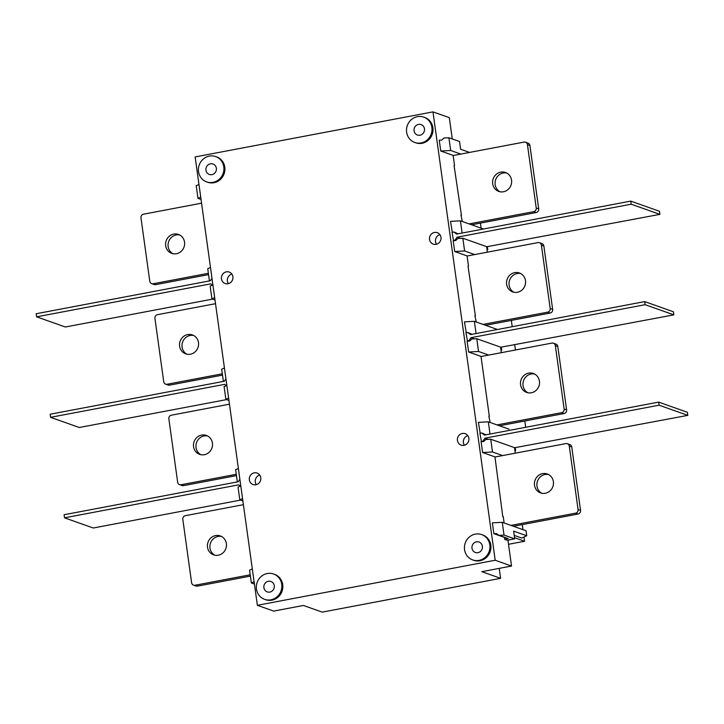 <?xml version="1.0" encoding="UTF-8"?>
<svg xmlns="http://www.w3.org/2000/svg" width="724" height="724" viewBox="0 0 724 724"><rect width="100%" height="100%" fill="white"/><g stroke="black" fill="none" stroke-linecap="round" stroke-linejoin="round"><path stroke-width="1.09" d="M469.107 223.906L533.697 211.67L536.167 212.548A3.158 2.986 109.5 0 0 538.71 208.892L529.923 145.506A3.158 2.986 109.5 0 0 528.004 143.09L525.524 142.212A3.158 2.986 109.5 0 0 524.04 142.094L453.143 155.533L454.536 165.579L454.084 165.66L461.432 215.309M462.292 221.499L460.953 215.137M492.673 183.742A10.046 9.475 109.5 0 1 505.47 172.493A10.046 9.475 109.5 0 1 511.044 185.118A10.046 9.475 109.5 0 1 498.764 191.417A10.046 9.475 109.5 0 1 492.673 183.742M500.031 191.77A10.046 9.475 109.5 0 1 495.153 184.62A10.046 9.475 109.5 0 1 506.673 173.018M538.71 208.892L536.24 208.014A3.158 2.986 109.5 0 1 533.697 211.67M536.24 208.014L527.443 144.628L529.923 145.506M525.524 142.212A3.158 2.986 109.5 0 1 527.443 144.628M536.167 212.548L471.577 224.784M483.053 324.406L547.643 312.171L550.113 313.049A3.158 2.986 109.5 0 0 552.656 309.392L543.86 246.006A3.158 2.986 109.5 0 0 541.95 243.581L539.471 242.703A3.158 2.986 109.5 0 0 537.986 242.594L467.089 256.024L468.482 266.079L468.03 266.161L475.378 315.809M476.238 321.999L474.899 315.637M506.619 284.242A10.046 9.475 109.5 0 1 519.416 272.984A10.046 9.475 109.5 0 1 524.981 285.618A10.046 9.475 109.5 0 1 512.701 291.917A10.046 9.475 109.5 0 1 506.619 284.242M513.977 292.261A10.046 9.475 109.5 0 1 509.099 285.12A10.046 9.475 109.5 0 1 520.619 273.518M552.656 309.392L550.186 308.514A3.158 2.986 109.5 0 1 547.643 312.171M550.186 308.514L541.389 245.128L543.86 246.006M539.471 242.703A3.158 2.986 109.5 0 1 541.389 245.128M550.113 313.049L485.523 325.284M496.999 424.907L561.589 412.671L564.059 413.549A3.158 2.986 109.5 0 0 566.602 409.893L557.806 346.497A3.158 2.986 109.5 0 0 555.896 344.081L553.417 343.203A3.158 2.986 109.5 0 0 551.932 343.095L481.026 356.525L489.324 416.309M490.184 422.49L488.845 416.137M520.565 384.743A10.046 9.475 109.5 0 1 533.353 373.484A10.046 9.475 109.5 0 1 538.928 386.109A10.046 9.475 109.5 0 1 526.647 392.417A10.046 9.475 109.5 0 1 520.565 384.743M527.923 392.761A10.046 9.475 109.5 0 1 523.036 385.611A10.046 9.475 109.5 0 1 534.565 374.018M566.602 409.893L564.132 409.015A3.158 2.986 109.5 0 1 561.589 412.671M564.132 409.015L555.335 345.62L557.806 346.497M553.417 343.203A3.158 2.986 109.5 0 1 555.335 345.62M564.059 413.549L499.469 425.784M510.936 525.407L575.535 513.171L578.005 514.04A3.158 2.986 109.5 0 0 580.548 510.393L571.752 446.998A3.158 2.986 109.5 0 0 569.833 444.581L567.363 443.703A3.158 2.986 109.5 0 0 565.878 443.595L494.972 457.025L502.791 516.637L503.271 516.8M504.13 522.99L503.234 516.547L502.791 516.637M534.511 485.234A10.046 9.475 109.5 0 1 547.299 473.985A10.046 9.475 109.5 0 1 552.874 486.609A10.046 9.475 109.5 0 1 540.593 492.917A10.046 9.475 109.5 0 1 534.511 485.234M541.869 493.261A10.046 9.475 109.5 0 1 536.982 486.112A10.046 9.475 109.5 0 1 548.511 474.51M580.548 510.393L578.078 509.515A3.158 2.986 109.5 0 1 575.535 513.171M578.078 509.515L569.281 446.12L571.752 446.998M567.363 443.703A3.158 2.986 109.5 0 1 569.281 446.12M578.005 514.04L513.416 526.285M221.499 536.466A10.046 9.475 -70.5 0 0 210.485 543.109A10.046 9.475 -70.5 0 0 214.856 555.208M226.377 543.606A10.046 9.475 -70.5 0 0 220.295 535.932A10.046 9.475 -70.5 0 0 208.014 542.231A10.046 9.475 -70.5 0 0 213.589 554.865A10.046 9.475 -70.5 0 0 226.377 543.606M250.395 576.105L197.489 586.132L195.009 585.254L250.214 574.793M243.4 504.682L185.353 515.678A3.158 2.986 -70.5 0 0 182.81 519.334L191.607 582.72A3.158 2.986 -70.5 0 0 195.009 585.254M193.525 585.146L196.005 586.015A3.158 2.986 -70.5 0 0 197.489 586.132M207.553 435.966A10.046 9.475 -70.5 0 0 196.539 442.617A10.046 9.475 -70.5 0 0 200.91 454.708M212.431 443.115A10.046 9.475 -70.5 0 0 206.349 435.432A10.046 9.475 -70.5 0 0 194.068 441.74A10.046 9.475 -70.5 0 0 199.643 454.364A10.046 9.475 -70.5 0 0 212.431 443.115M236.449 475.614L183.543 485.632L181.063 484.754L236.268 474.301M229.454 404.182L171.416 415.178A3.158 2.986 -70.5 0 0 168.864 418.834L177.661 482.229A3.158 2.986 -70.5 0 0 181.063 484.754M179.579 484.646L182.059 485.523A3.158 2.986 -70.5 0 0 183.543 485.632M193.607 335.465A10.046 9.475 -70.5 0 0 182.593 342.117A10.046 9.475 -70.5 0 0 186.964 354.217M198.485 342.615A10.046 9.475 -70.5 0 0 192.403 334.941A10.046 9.475 -70.5 0 0 180.122 341.239A10.046 9.475 -70.5 0 0 185.697 353.864A10.046 9.475 -70.5 0 0 198.485 342.615M222.503 375.113L169.597 385.132L167.117 384.254L222.322 373.801M215.508 303.682L157.47 314.687A3.158 2.986 -70.5 0 0 154.927 318.334L163.724 381.729A3.158 2.986 -70.5 0 0 167.117 384.254M165.633 384.145L168.113 385.023A3.158 2.986 -70.5 0 0 169.597 385.132M179.661 234.965A10.046 9.475 -70.5 0 0 168.656 241.617A10.046 9.475 -70.5 0 0 173.018 253.717M184.539 242.115A10.046 9.475 -70.5 0 0 178.457 234.44A10.046 9.475 -70.5 0 0 166.176 240.739A10.046 9.475 -70.5 0 0 171.751 253.373A10.046 9.475 -70.5 0 0 184.539 242.115M208.557 274.613L155.651 284.641L153.18 283.763L208.376 273.301M201.571 203.191L143.524 214.186A3.158 2.986 -70.5 0 0 140.981 217.843L149.778 281.229A3.158 2.986 -70.5 0 0 153.18 283.763M151.687 283.645L154.167 284.523A3.158 2.986 -70.5 0 0 155.651 284.641M504.637 537.317L504.574 539.317L508.275 538.611L506.728 538.059M511.334 320.397L512.212 326.705M514.755 345.013L515.443 350.009M509.008 429.16L488.32 421.83L490.012 434.047M524.819 420.979L525.696 427.287M469.586 152.411L460.609 149.234L459.541 141.506L448.898 137.732L443.939 137.994L441.731 140.067L439.26 140.194L440.753 151.017L453.369 155.488M504.574 539.317L507.243 540.267L514.674 538.855L513.606 531.126L526.728 535.769L526.031 530.746L502.266 522.33L492.356 522.864L493.859 533.679L504.302 537.38M514.194 535.371L521.769 538.059L526.728 535.769M507.931 540.131L511.524 566.041L481.804 571.67L500.61 578.331L322.243 612.124L303.428 605.463L273.699 611.092L257.364 605.3L495.189 560.249L432.97 111.876L195.145 156.927L257.364 605.3M500.61 578.331L499.234 568.367M432.97 111.876L449.314 117.659L452.265 138.927M501.316 352.678L500.546 347.149L476.781 338.723L471.831 338.995L469.623 341.058L467.143 341.194L468.645 352.018L481.261 356.479M508.51 544.294L524.565 541.253L514.52 537.697M515.262 453.179L514.493 447.64L490.727 439.224L485.777 439.486L483.569 441.559L481.089 441.685L482.591 452.509L495.207 456.98M487.37 252.187L486.609 246.649L462.844 238.232L457.885 238.495L455.677 240.558L453.197 240.694L454.699 251.518L467.315 255.988M480.419 223.11L481.116 228.169M212.992 182.367A13.439 12.679 109.5 0 1 206.675 181.896A13.439 12.679 109.5 0 1 198.476 168.276A13.439 12.679 109.5 0 1 209.345 156.085A13.439 12.679 109.5 0 1 215.652 156.556A13.439 12.679 109.5 0 1 223.861 170.176A13.439 12.679 109.5 0 1 212.992 182.367M215.652 156.556L216.648 156.9A13.439 12.679 109.5 0 1 224.105 173.805A13.439 12.679 109.5 0 1 207.67 182.24L206.675 181.896M270.921 599.816A13.439 12.679 109.5 0 1 264.604 599.345A13.439 12.679 109.5 0 1 256.405 585.725A13.439 12.679 109.5 0 1 267.274 573.535A13.439 12.679 109.5 0 1 273.582 574.005A13.439 12.679 109.5 0 1 281.781 587.626A13.439 12.679 109.5 0 1 270.921 599.816M273.582 574.005L274.568 574.358A13.439 12.679 109.5 0 1 282.034 591.264A13.439 12.679 109.5 0 1 265.59 599.698L264.604 599.345M227.997 283.754A6.091 5.747 -70.5 0 0 229.209 272.061A6.091 5.747 -70.5 0 0 221.761 275.88A6.091 5.747 -70.5 0 0 227.997 283.754M228.449 283.654A6.091 5.747 109.5 0 1 231.843 274.061M255.889 484.754A6.091 5.747 -70.5 0 0 257.101 473.062A6.091 5.747 -70.5 0 0 249.653 476.881A6.091 5.747 -70.5 0 0 255.889 484.754M256.332 484.646A6.091 5.747 109.5 0 1 259.735 475.053M436.101 244.332A6.091 5.747 109.5 0 1 429.857 236.458A6.091 5.747 109.5 0 1 441.016 238.811A6.091 5.747 109.5 0 1 436.101 244.332M463.984 445.332A6.091 5.747 109.5 0 1 457.749 437.459A6.091 5.747 109.5 0 1 468.908 439.803A6.091 5.747 109.5 0 1 463.984 445.332M481.677 534.584L482.673 534.936A13.439 12.679 109.5 0 1 490.13 551.842A13.439 12.679 109.5 0 1 473.695 560.276L472.7 559.924A13.439 12.679 109.5 0 1 464.5 546.303A13.439 12.679 109.5 0 1 475.369 534.113A13.439 12.679 109.5 0 1 481.677 534.584A13.439 12.679 109.5 0 1 489.876 548.204A13.439 12.679 109.5 0 1 479.016 560.394A13.439 12.679 109.5 0 1 472.7 559.924M423.748 117.134L424.744 117.478A13.439 12.679 109.5 0 1 432.201 134.383A13.439 12.679 109.5 0 1 415.766 142.818L414.771 142.474A13.439 12.679 109.5 0 1 406.571 128.854A13.439 12.679 109.5 0 1 417.44 116.655A13.439 12.679 109.5 0 1 423.748 117.134A13.439 12.679 109.5 0 1 431.957 130.754A13.439 12.679 109.5 0 1 421.087 142.945A13.439 12.679 109.5 0 1 414.771 142.474M211.915 174.638A5.539 5.222 109.5 0 1 206.25 167.479A5.539 5.222 109.5 0 1 216.395 169.615A5.539 5.222 109.5 0 1 211.915 174.638M269.844 592.087A5.539 5.222 109.5 0 1 264.169 584.929A5.539 5.222 109.5 0 1 274.315 587.064A5.539 5.222 109.5 0 1 269.844 592.087M201.046 199.444L197.978 198.358L200.72 197.091M197.978 198.358L196.204 185.597L198.982 184.566M242.884 500.936L239.816 499.85L242.558 498.583M239.816 499.85L238.042 487.098L240.287 486.066M228.938 400.444L225.87 399.349L228.612 398.091M225.87 399.349L224.096 386.598L226.34 385.566M214.992 299.944L211.924 298.858L214.666 297.591M211.924 298.858L210.15 286.098L212.394 285.066M252.314 568.937L249.572 570.195L251.346 582.956L254.414 584.042M254.034 581.272L254.124 581.915M251.346 582.956L253.825 581.815M209.435 280.921L207.734 268.704L210.485 267.437M224.431 367.937L221.68 369.204L223.381 381.421M237.327 481.913L235.626 469.704L238.377 468.437M439.939 234.639A6.091 5.747 -70.5 0 0 436.545 244.232M467.831 435.631A6.091 5.747 -70.5 0 0 464.437 445.224M477.94 552.665A5.539 5.222 109.5 0 1 472.265 545.507A5.539 5.222 109.5 0 1 482.419 547.643A5.539 5.222 109.5 0 1 477.94 552.665M452.31 232.295L450.518 221.363L460.428 220.838L462.12 233.047M466.256 332.787L464.464 321.863L474.374 321.329L476.066 333.547M480.202 433.287L478.41 422.363L488.32 421.83M511.524 566.041L495.189 560.249M522.257 524.601L522.954 529.66M523.977 537.036L524.565 541.253M420.011 135.216A5.539 5.222 109.5 0 1 414.345 128.058A5.539 5.222 109.5 0 1 424.49 130.193A5.539 5.222 109.5 0 1 420.011 135.216M460.799 154.076L450.663 150.483L448.898 137.732M450.663 150.483L440.753 151.017M502.637 455.568L492.501 451.984L490.727 439.224M492.501 451.984L482.591 452.509M474.745 254.577L464.609 250.984L462.844 238.232M464.609 250.984L454.699 251.518M488.691 355.077L478.555 351.484L476.781 338.723M478.555 351.484L468.645 352.018M502.266 522.33L504.031 535.081L514.674 538.855M506.755 538.068L499.08 535.353L504.031 535.081M493.859 533.679L496.329 533.552L499.08 535.353M486.003 434.807L481.949 433.079M481.062 433.124L479.912 433.187M472.057 334.307L468.003 332.578M467.116 332.624L465.966 332.687M458.111 233.807L454.057 232.078M453.179 232.123L452.02 232.187M497.424 329.501L474.374 321.329M483.487 229.001L460.428 220.838M212.992 285.509L210.747 283.844L36.625 316.831L36.2 313.736L210.322 280.749L211.996 278.342M36.625 316.831L65.35 327.004L212.63 299.103M226.938 386.01L224.693 384.344L50.571 417.332L50.146 414.237L224.268 381.249L225.942 378.842M50.571 417.332L79.296 427.504L226.576 399.603M240.884 486.51L238.639 484.845L64.517 517.823L64.092 514.737L238.214 481.75L239.888 479.342M64.517 517.823L93.242 528.004L240.513 500.103M453.179 240.54L454.971 240.196L457.07 237.182L631.192 204.195L630.758 201.1L456.645 234.087L453.839 232.006L452.038 232.341L453.559 240.676M630.758 201.1L659.483 211.281L659.908 214.367L486.619 246.766M631.192 204.195L659.908 214.367M460.401 238.359L457.07 237.182M455.097 232.449L453.839 232.006M455.767 240.477L454.971 240.196M487.035 249.735L487.768 249.599L486.971 249.318M487.768 249.599L487.415 247.047M467.125 341.031L468.917 340.696L471.016 337.683L645.138 304.695L644.704 301.6L470.591 334.588L467.776 332.497L465.984 332.841L467.505 341.176M644.704 301.6L673.429 311.773L673.854 314.868L500.565 347.267M645.138 304.695L673.854 314.868M474.347 338.859L471.016 337.683M469.043 332.95L467.776 332.497M469.713 340.977L468.917 340.696M500.981 350.235L501.714 350.099L500.918 349.819M501.714 350.099L501.361 347.547M481.071 441.531L482.863 441.197L484.962 438.174L659.084 405.196L658.65 402.101L484.528 435.088L481.722 432.997L479.931 433.341L481.451 441.667M658.65 402.101L687.375 412.273L687.8 415.368L514.511 447.767M659.084 405.196L687.8 415.368M488.293 439.359L484.962 438.174M482.989 433.441L481.722 432.997M483.659 441.477L482.863 441.197M514.927 450.735L515.66 450.599L514.864 450.319M515.66 450.599L515.307 448.047"/></g></svg>
